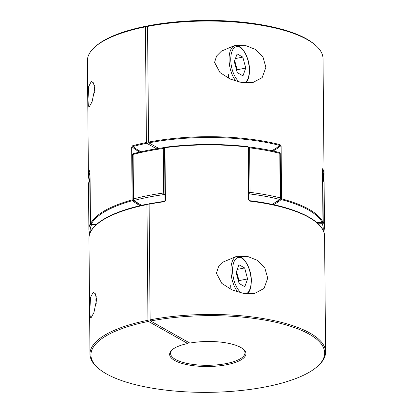<?xml version="1.0" encoding="UTF-8"?>
<svg xmlns="http://www.w3.org/2000/svg" width="413" height="413" viewBox="0 0 413 413"><rect width="100%" height="100%" fill="white"/><g stroke="black" fill="none" stroke-linecap="round" stroke-linejoin="round"><path stroke-width="0.62" d="M248.786 193.191A1.239 0.893 68.2 0 0 249.581 193.924A77.303 25.369 179.5 0 0 248.791 194.239M96.162 224.755A77.303 25.369 179.5 0 0 91.449 225.008A1.239 1.156 -155.3 0 1 90.21 223.784L89.822 179.273A1.239 1.156 -155.3 0 1 89.92 178.808L88.501 185.174L88.888 229.69A117.813 38.662 -0.5 0 1 90.21 223.784A1.239 0.408 179.5 0 1 90.483 223.583M164.963 193.79A1.239 0.903 111.1 0 1 164.173 194.544A116.569 38.254 179.5 0 0 134.266 200.424A1.239 1.1 131.7 0 1 133.43 200.176L133.43 200.176A1.239 1.1 131.7 0 1 133.094 199.396M132.702 154.885A1.239 0.408 -0.5 0 1 132.63 154.746A1.239 0.408 -0.5 0 1 133.1 154.426L133.487 198.937A117.813 38.662 -0.5 0 1 163.708 192.995L163.321 148.484A117.813 38.662 179.5 0 0 147.565 151.091A117.813 38.662 179.5 0 0 133.1 154.426A1.239 0.723 75 0 1 133.549 153.538L147.942 150.224L163.605 147.632A1.239 0.423 82.2 0 1 163.76 147.689A1.239 0.903 111.1 0 1 164.219 147.704A1.239 0.903 111.1 0 1 164.565 147.993M90.261 232.504A116.569 38.254 179.5 0 1 91.449 225.008L91.263 224.114M248.383 147.224L248.719 147.085A1.239 1.239 0 0 1 249.333 147.007C260.185 148.334 270.185 150.156 279.333 152.48A1.239 0.733 104.3 0 1 279.802 153.357A117.813 38.662 179.5 0 0 249.638 147.854A1.239 0.434 97 0 0 249.333 147.007A1.239 0.434 97 0 0 249.168 147.064A1.239 0.893 68.2 0 0 248.719 147.085A1.239 0.893 68.2 0 0 248.383 147.374M248.389 147.931A1.239 0.408 -0.5 0 1 249.638 147.854L250.025 192.37A1.239 0.434 97 0 1 249.581 193.924A116.569 38.254 179.5 0 1 279.425 199.365A1.239 0.733 104.3 0 0 280.19 197.873L279.802 153.357A1.239 0.408 -0.5 0 1 280.102 153.471A1.239 0.408 -0.5 0 1 280.267 153.672L280.659 198.183A1.239 0.408 179.5 0 0 280.494 197.982A1.239 0.408 179.5 0 0 280.19 197.873A117.813 38.662 -0.5 0 0 250.025 192.37A1.239 0.408 179.5 0 0 248.951 192.401A1.239 0.408 179.5 0 0 248.776 192.443M272.275 204.409L280.246 199.118A1.239 1.239 0 0 0 280.659 198.183A1.239 0.408 179.5 0 1 280.582 198.328A1.239 1.1 -132 0 1 279.425 199.365A77.303 25.369 179.5 0 1 271.971 204.347M322.197 222.411L322.016 223.33A77.303 25.369 179.5 0 0 317.504 223.149M322.579 176.862A1.239 1.239 0 0 1 322.749 177.136L322.749 177.136A1.239 1.162 155.6 0 1 322.842 177.58L323.234 222.091A1.239 1.162 155.6 0 1 322.016 223.33A116.569 38.254 179.5 0 1 323.178 230.475M235.782 256.69L223.273 261.976L218.472 266.808L216.417 273.21L221.802 283.395L232.018 289.89L243.427 293.375L254.666 293.426L264.036 288.45L267.727 278.145L264.862 268.073L257.542 260.391L247.955 256.576L237.754 256.365M89.848 310.297L90.53 297.417L93.152 292.316L95.289 293.695L96.596 299.58L93.921 312.579L90.943 318.025L90.127 316.26L89.848 310.297M98.32 368.277L97.427 367.503A117.813 38.662 -0.5 0 1 89.972 354.137A117.813 38.662 -0.5 0 1 147.968 320.261L148.443 321.422A116.869 38.352 179.5 0 0 98.32 368.277A116.869 38.352 179.5 0 0 208.121 392.35A116.869 38.352 179.5 0 0 317.489 366.367A116.869 38.352 179.5 0 0 283.576 324.215A116.869 38.352 179.5 0 0 150.595 320.999L189.851 343.089A38.151 12.519 -0.5 0 1 243.52 349.336A38.151 12.519 -0.5 0 1 226.809 364.705A38.151 12.519 -0.5 0 1 183.202 363.765A38.151 12.519 -0.5 0 1 171.978 349.961A38.151 12.519 -0.5 0 1 187.703 343.513L188.158 342.14M172.443 349.568A37.206 12.209 179.5 0 0 170.579 353.43A37.206 12.209 179.5 0 0 226.329 363.543A37.206 12.209 179.5 0 0 244.981 352.785A37.206 12.209 179.5 0 0 243.05 348.949M248.843 199.985L248.445 199.789L247.981 147.074A117.813 38.662 179.5 0 0 164.968 147.678L165.427 200.393L164.204 201.725A117.813 38.662 179.5 0 0 149.103 204.177L149.408 203.769L149.103 204.177L150.115 319.843A117.813 38.662 -0.5 0 1 325.589 352.077A117.813 38.662 -0.5 0 1 318.366 365.572L317.489 366.367M147.968 320.261L146.956 204.6A117.813 38.662 179.5 0 0 88.965 238.471L89.972 354.137M248.445 199.789L249.535 200.682C293.674 205.86 324.866 220.263 324.577 236.417A117.813 38.662 179.5 0 0 249.684 201.105M164.204 201.725L164.42 201.327M147.26 204.192L146.956 204.6L147.26 204.192L149.114 205.235M148.443 321.422L187.703 343.513M150.115 319.843L150.595 320.999M248.239 147.395L247.759 146.682A117.194 38.461 -0.5 0 0 165.179 147.281L165.102 147.25A0.619 0.619 0 0 0 164.565 147.869L164.648 147.973M249.452 200.708L248.843 199.969L248.383 147.26A0.619 0.619 0 0 0 247.836 146.651C220.274 143.559 192.695 143.76 165.102 147.25L164.565 147.869L165.024 200.594L164.343 201.301L149.294 203.743M230.118 288.992A19.839 9.298 78.9 0 0 230.268 285.512M233.944 45.838L221.435 51.124L216.629 55.956L214.574 62.358L219.959 72.543L230.18 79.038L241.59 82.523L252.823 82.574L262.193 77.598L265.889 67.293L263.024 57.221L255.699 49.539L246.112 45.724L235.911 45.513M88.01 99.445L88.687 86.57L91.309 81.464L93.446 82.843L94.753 88.728L92.084 101.727L89.105 107.173L88.289 105.408L88.01 99.445M276.369 202.055A78.542 25.776 179.5 0 0 280.592 198.906A0.619 0.547 48 0 0 281.181 199.556A0.619 0.372 -75.3 0 0 281.568 198.813A117.813 38.662 -0.5 0 1 322.966 222.106L322.507 169.459M316.786 222.519A79.162 25.978 -0.5 0 1 322.357 222.731L322.29 222.726M139.718 151.989A78.542 25.776 -0.5 0 1 132.63 147.265L133.063 146.476A0.619 0.367 -105.1 0 1 132.671 145.732A117.813 38.662 -0.5 0 1 146.414 142.516L145.407 26.855A117.813 38.662 -0.5 0 0 94.634 47.232A117.813 38.662 -0.5 0 0 87.411 60.726L88.423 176.387A117.813 38.662 -0.5 0 1 89.812 170.342A0.619 0.578 25.2 0 0 90.008 170.775M158.644 148.35L148.876 142.857L148.566 142.093L147.555 26.432A117.813 38.662 -0.5 0 1 315.573 45.306A117.813 38.662 -0.5 0 1 323.028 58.672L324.035 174.332A117.813 38.662 -0.5 0 0 322.703 168.649L322.507 169.392M280.133 146.192L281.108 146.099L280.076 144.664A0.619 0.367 -75.6 0 1 279.694 145.407L280.133 146.192A78.542 25.776 -0.5 0 1 273.055 150.993M140.193 205.679A79.162 25.978 -0.5 0 1 132.511 200.641A0.619 0.372 74.6 0 1 132.114 199.897A117.813 38.662 -0.5 0 0 90.493 223.794L90.483 223.831A0.619 0.619 0 0 0 91.144 224.445L91.108 224.409A0.619 0.578 26.8 0 1 90.493 223.794L89.812 170.342M132.671 145.732L131.654 147.183L132.114 199.897L133.089 199.98A78.542 25.776 179.5 0 0 137.612 203.268M156.382 148.711L146.729 143.275A117.194 38.461 179.5 0 0 133.063 146.476A77.923 25.57 179.5 0 0 141.014 151.69M147.56 27.181L145.866 26.231A116.869 38.352 179.5 0 0 95.511 46.442L94.634 47.232M315.573 45.306L314.68 44.527A116.869 38.352 179.5 0 0 148.019 25.807L147.555 26.432M145.866 26.231L145.407 26.855M322.522 169.072A0.619 0.578 -24.9 0 0 322.703 168.649M273.514 204.678A79.162 25.978 -0.5 0 0 281.181 199.556A117.194 38.461 179.5 0 1 322.357 222.731A0.619 0.578 -26.6 0 0 322.966 222.106L322.961 222.179M96.885 224.109A79.162 25.978 -0.5 0 0 91.108 224.409A117.194 38.461 179.5 0 1 132.511 200.641A0.619 0.552 -48.2 0 0 133.089 199.98M146.414 142.516L146.729 143.275M228.281 78.14A19.839 9.298 78.9 0 0 228.43 74.66M236.164 272.503L239.101 283.478L244.811 286.694L247.588 278.93L244.651 267.954L238.936 264.738L236.164 272.503M237.269 269.405L244.651 267.954M238.616 281.666L238.988 280.623L236.535 271.46M238.988 280.623L247.588 278.93M234.321 61.651L237.098 53.886L242.808 57.102L245.745 68.078L242.973 75.842L237.258 72.626L234.321 61.651M234.698 60.608L237.145 69.771L245.745 68.078M237.145 69.771L236.773 70.814M235.431 58.553L242.808 57.102M322.749 177.136L324.112 183.119A117.813 38.662 179.5 0 0 322.842 177.58A1.239 0.408 -0.5 0 0 322.692 177.435A1.239 0.408 -0.5 0 0 322.584 177.383M322.971 221.9A1.239 0.408 179.5 0 1 323.08 221.951A1.239 0.408 179.5 0 1 323.234 222.091A117.813 38.662 -0.5 0 1 324.499 227.63L324.112 183.119M90.096 179.072A1.239 0.408 -0.5 0 0 89.822 179.273A117.813 38.662 179.5 0 0 88.501 185.174M164.973 194.859A77.303 25.369 179.5 0 0 164.173 194.544A1.239 0.423 82.2 0 1 163.708 192.995A1.239 0.408 179.5 0 1 164.957 193.052M133.549 153.538A1.239 1.239 0 0 0 132.63 154.746L133.017 199.262A1.239 0.408 179.5 0 1 133.487 198.937A1.239 0.723 75 0 0 134.266 200.424A77.303 25.369 179.5 0 0 141.731 205.323M164.565 147.839L164.219 147.704A1.239 1.239 0 0 0 163.605 147.632A1.239 0.423 82.2 0 0 163.321 148.484A1.239 0.408 -0.5 0 1 164.57 148.541M165.427 200.393L165.024 200.584M280.592 198.906L281.568 198.813L281.108 146.099M148.566 142.093A117.813 38.662 -0.5 0 1 280.076 144.664M271.749 150.709A77.923 25.57 179.5 0 0 279.694 145.407A117.194 38.461 179.5 0 0 148.876 142.857M90.034 171.875A117.194 38.461 179.5 0 0 89.435 179.98M323.085 177.941A117.194 38.461 179.5 0 0 322.522 170.28M90.008 170.646L90.499 223.872M132.63 147.265L131.654 147.183M237.95 292.094A19.839 9.298 -101.1 0 1 230.908 270.36A19.839 9.298 -101.1 0 1 236.974 256.458L235.756 256.695M246.215 293.741A18.6 8.719 78.9 0 0 251.15 280.938A18.6 8.719 78.9 0 0 241.719 258.146A18.6 8.719 78.9 0 0 232.602 270.494A18.6 8.719 78.9 0 0 241.6 293.029M96.528 298.129A12.4 5.813 78.9 0 0 96.487 299.601A12.4 5.813 78.9 0 0 96.554 301.129M245.689 82.992L247.082 81.242L248.301 78.62L249.24 74.448L249.473 70.282C249.829 57.309 241.011 43.308 235.131 45.606A19.839 9.298 78.9 0 0 229.065 59.508A19.839 9.298 78.9 0 0 236.112 81.242M239.757 82.177A18.6 8.719 -101.1 0 1 230.759 59.648A18.6 8.719 -101.1 0 1 239.881 47.294A18.6 8.719 -101.1 0 1 249.307 70.086A18.6 8.719 -101.1 0 1 244.377 82.889M94.711 90.277A12.4 5.813 -101.1 0 1 94.649 88.749A12.4 5.813 -101.1 0 1 94.685 87.277M133.017 199.262A1.239 1.239 0 0 0 133.43 200.176L141.427 205.39M90.091 178.535A1.239 1.239 0 0 0 89.92 178.808M88.888 229.69L89.642 234.119M280.267 153.672A1.239 1.239 0 0 0 279.333 152.48M323.823 232.075L324.499 227.63M325.589 352.077L324.577 236.417M147.147 204.167C111.665 211.224 88.614 224.419 88.965 238.471M316.828 222.555L322.321 222.762A0.619 0.619 0 0 0 322.971 222.137L322.522 168.943M323.358 178.69L324.035 174.332M89.177 180.734L88.423 176.387M91.144 224.445L96.843 224.145M247.532 293.844L248.925 292.094L250.139 289.472L251.078 285.3L251.316 281.134C251.667 268.161 242.849 254.16 236.974 256.458M96.244 303.922L95.868 299.962L96.224 296.147M94.407 93.07L94.03 89.11L94.386 85.295M235.131 45.606L233.918 45.843"/></g></svg>
